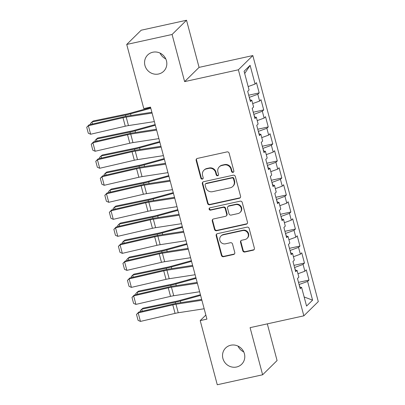<?xml version="1.0" encoding="UTF-8"?>
<svg xmlns="http://www.w3.org/2000/svg" width="405" height="405" viewBox="0 0 405 405"><rect width="100%" height="100%" fill="white"/><g stroke="black" fill="none" stroke-linecap="round" stroke-linejoin="round"><path stroke-width="0.61" d="M233.007 172.373A1.225 1.164 -134.6 0 0 233.847 170.951L229.129 153.206A1.752 1.666 -134.6 0 0 227.033 151.9L197.356 158.421A1.752 1.666 -134.6 0 0 196.152 160.456L200.87 178.2A1.225 1.164 -134.6 0 0 202.885 178.818A1.225 1.164 -134.6 0 0 203.178 177.694L202.571 175.395A5.599 5.331 -134.6 0 1 203.917 170.247A5.599 5.331 -134.6 0 1 206.423 168.89L208.899 168.348A5.599 5.331 -134.6 0 1 215.597 172.535L216.204 174.828A1.225 1.164 -134.6 0 0 218.219 175.451A1.225 1.164 -134.6 0 0 218.513 174.322L217.905 172.024A5.599 5.331 -134.6 0 1 219.252 166.875A5.599 5.331 -134.6 0 1 221.758 165.523L224.233 164.977A5.599 5.331 -134.6 0 1 230.931 169.163L231.538 171.462A1.225 1.164 -134.6 0 0 233.007 172.373M219.252 166.875L219.642 166.49A5.599 5.331 -134.6 0 1 222.148 165.139L224.623 164.592A5.599 5.331 -134.6 0 1 231.321 168.779L231.933 171.077A1.225 1.164 -134.6 0 0 233.725 171.862M196.784 158.669A1.752 1.666 -134.6 0 0 196.541 160.071L201.26 177.815A1.225 1.164 -134.6 0 0 203.057 178.605M203.917 170.247L204.307 169.862A5.599 5.331 -134.6 0 1 206.813 168.505L209.289 167.964A5.599 5.331 -134.6 0 1 215.986 172.15L216.599 174.444A1.225 1.164 -134.6 0 0 218.391 175.233M230.759 345.227A11.411 10.859 -134.6 0 0 225.651 347.986A11.411 10.859 -134.6 0 0 224.066 361.295A11.411 10.859 -134.6 0 0 236.555 367.006A11.411 10.859 -134.6 0 0 241.663 364.247A11.411 10.859 -134.6 0 0 243.248 350.938A11.411 10.859 -134.6 0 0 230.759 345.227M238.013 346.088A11.411 10.859 -134.6 0 0 243.749 351.915M152.801 52.225A11.411 10.859 -134.6 0 0 147.688 54.984A11.411 10.859 -134.6 0 0 146.104 68.293A11.411 10.859 -134.6 0 0 158.593 74.004A11.411 10.859 -134.6 0 0 163.706 71.245A11.411 10.859 -134.6 0 0 165.286 57.935A11.411 10.859 -134.6 0 0 152.801 52.225M160.051 53.085A11.411 10.859 -134.6 0 0 165.787 58.912M242.767 250.71A1.752 1.666 -134.6 0 0 244.858 252.016L253.186 250.189A1.752 1.666 -134.6 0 0 254.391 248.154L249.146 228.445A1.752 1.666 -134.6 0 0 247.055 227.139L217.374 233.665A1.752 1.666 -134.6 0 0 216.169 235.695L221.413 255.403A1.752 1.666 -134.6 0 0 223.509 256.709L233.564 254.502A1.752 1.666 -134.6 0 0 234.768 252.467L232.526 244.033A1.752 1.666 -134.6 0 0 230.43 242.727L225.443 243.82A4.683 4.455 -134.6 0 1 220.968 236.019A4.683 4.455 -134.6 0 1 223.069 234.885L242.605 230.592A4.683 4.455 -134.6 0 1 247.08 238.393A4.683 4.455 -134.6 0 1 244.984 239.527L241.729 240.241A1.752 1.666 -134.6 0 0 240.524 242.276L242.767 250.71L243.157 250.325A1.752 1.666 -134.6 0 0 245.253 251.632L253.576 249.804A1.752 1.666 -134.6 0 0 254.148 249.556M206.925 319.125L150.513 107.117L143.795 108.596L126.724 44.449L172.079 34.481L184.624 81.613L238.378 69.797L303.846 315.834L250.087 327.65L262.627 374.782L217.272 384.75L200.207 320.603L206.925 319.125M239.365 198.248A1.752 1.666 -134.6 0 0 240.57 196.212L235.325 176.504A1.752 1.666 -134.6 0 0 233.234 175.198L203.553 181.718A1.752 1.666 -134.6 0 0 202.348 183.754L207.593 203.462A1.752 1.666 -134.6 0 0 209.689 204.768L239.365 198.248L239.755 197.863A1.752 1.666 -134.6 0 0 240.327 197.615M242.236 202.475L247.48 222.183A1.752 1.666 -134.6 0 1 246.275 224.218L216.599 230.739A1.752 1.666 -134.6 0 1 214.503 229.432L212.26 220.998A1.752 1.666 -134.6 0 1 213.465 218.963L225.499 216.321A1.752 1.666 -134.6 0 0 226.704 214.285L225.215 208.691A1.752 1.666 -134.6 0 0 223.125 207.385L210.59 210.139A1.225 1.164 -134.6 0 1 209.42 208.094A1.225 1.164 -134.6 0 1 209.967 207.8L240.145 201.169A1.752 1.666 -134.6 0 1 242.236 202.475M238.378 69.797L252.826 55.566L318.289 301.609L303.846 315.834M248.71 95.2L259.185 92.897L256.466 82.686L255.084 84.053L250.103 65.337L244.088 71.26L249.07 89.976L247.683 91.338L250.401 101.549L251.783 100.182L253.596 106.991L252.209 108.353L254.927 118.564L256.314 117.197L258.122 124.006L256.74 125.373L259.453 135.579L260.84 134.212L262.653 141.021L261.266 142.388L263.984 152.594L265.366 151.227L267.178 158.036L265.791 159.403L268.51 169.609L269.897 168.247L271.704 175.051L270.322 176.418L273.036 186.624L274.423 185.262L276.235 192.066L274.848 193.433L277.562 203.639L278.949 202.277L280.761 209.081L279.374 210.448L282.093 220.654L283.48 219.292L285.287 226.096L283.9 227.463L286.618 237.669L288.006 236.307L289.818 243.111L288.431 244.478L291.144 254.684L292.531 253.322L294.344 260.126L292.957 261.493L295.675 271.699L297.057 270.337L298.87 277.142L297.483 278.508L300.201 288.714L301.588 287.353L299.832 287.332M259.185 92.897L257.798 94.264L259.61 101.068L252.69 103.589M253.236 112.215L263.711 109.912L260.997 99.701L259.61 101.068M263.711 109.912L262.329 111.279L264.136 118.083L257.221 120.604M257.762 129.23L268.242 126.927L265.523 116.716L264.136 118.083M268.242 126.927L266.854 128.294L268.667 135.098L261.746 137.619M262.293 146.245L272.767 143.942L270.049 133.731L268.667 135.098M272.767 143.942L271.38 145.309L273.193 152.113L266.272 154.634M266.819 163.261L277.293 160.957L274.58 150.746L273.193 152.113M277.293 160.957L275.906 162.324L277.719 169.128L270.798 171.649M271.345 180.276L281.824 177.972L279.106 167.761L277.719 169.128M281.824 177.972L280.437 179.339L282.244 186.143L275.329 188.664M275.876 197.291L286.35 194.987L283.632 184.776L282.244 186.143M286.35 194.987L284.963 196.354L286.775 203.158L279.855 205.679M280.402 214.306L290.876 212.002L288.163 201.796L286.775 203.158M290.876 212.002L289.489 213.369L291.301 220.173L284.381 222.694M284.928 231.321L295.402 229.017L292.688 218.811L291.301 220.173M295.402 229.017L294.02 230.384L295.827 237.188L288.912 239.709M289.459 248.336L299.933 246.032L297.214 235.826L295.827 237.188M299.933 246.032L298.546 247.399L300.358 254.203L293.438 256.724M293.984 265.351L304.459 263.048L301.74 252.841L300.358 254.203M304.459 263.048L303.072 264.414L304.884 271.218L297.964 273.74M298.51 282.366L308.985 280.063L306.271 269.857L304.884 271.218M308.985 280.063L307.603 281.429L312.579 300.145L306.565 306.069L301.588 287.353M297.057 270.337L295.306 270.317M300.09 287.332L299.077 284.497M307.603 281.429L299.32 284.442M312.579 300.145L304.15 296.976M292.531 253.322L290.775 253.297M295.559 270.317L294.551 267.482M303.072 264.414L294.789 267.427M288.006 236.307L286.249 236.282M291.033 253.302L290.026 250.467M298.546 247.399L290.264 250.411M283.48 219.292L281.723 219.267M286.507 236.287L285.495 233.452M294.02 230.384L285.738 233.396M278.949 202.277L277.197 202.252M281.976 219.272L280.969 216.437M289.489 213.369L281.212 216.381M274.423 185.262L272.666 185.237M277.45 202.257L276.443 199.422M284.963 196.354L276.681 199.366M269.897 168.247L268.14 168.222M272.924 185.242L271.912 182.407M280.437 179.339L272.155 182.351M265.366 151.227L263.615 151.207M268.393 168.227L267.386 165.392M275.906 162.324L267.629 165.336M260.84 134.212L259.084 134.192M263.868 151.212L262.86 148.377M271.38 145.309L263.098 148.321M256.314 117.197L254.558 117.177M259.342 134.197L258.329 131.362M266.854 128.294L258.572 131.306M251.783 100.182L250.032 100.162M254.816 117.182L253.803 114.347M262.329 111.279L254.046 114.291M250.285 100.167L249.277 97.332M257.798 94.264L249.515 97.276M205.841 315.055L200.207 320.603M262.627 374.782L277.076 360.551L267.315 323.863M184.624 81.613L199.068 67.382L186.528 20.25L172.079 34.481M186.528 20.25L141.173 30.218L126.724 44.449M199.068 67.382L252.826 55.566M250.103 65.337L244.696 73.543M255.084 84.053L248.164 86.574M202.981 181.966A1.752 1.666 -134.6 0 0 202.738 183.369L207.983 203.077A1.752 1.666 -134.6 0 0 210.079 204.383L239.755 197.863M233.508 178.848A1.225 1.164 -134.6 0 0 232.04 177.937L205.988 183.662A1.225 1.164 -134.6 0 0 205.148 185.085L205.791 187.505A5.599 5.331 -134.6 0 0 212.488 191.692L230.298 187.778A5.599 5.331 -134.6 0 0 232.804 186.422A5.599 5.331 -134.6 0 0 234.151 181.273L233.508 178.848L233.898 178.463A1.225 1.164 -134.6 0 0 232.435 177.552L232.04 177.937M205.441 183.956L205.831 183.571A1.225 1.164 -134.6 0 1 206.378 183.278L232.435 177.552M232.804 186.422L233.194 186.037A5.599 5.331 -134.6 0 0 234.541 180.888L234.151 181.273M233.898 178.463L234.541 180.888M212.893 219.211A1.752 1.666 -134.6 0 0 212.65 220.614L214.893 229.048A1.752 1.666 -134.6 0 0 216.989 230.354L246.665 223.833A1.752 1.666 -134.6 0 0 247.237 223.585M226.284 215.895L226.673 215.511A1.752 1.666 -134.6 0 0 227.094 213.901L225.605 208.307A1.752 1.666 -134.6 0 0 223.514 207.001L210.98 209.755L210.59 210.139M209.638 207.927A1.225 1.164 -134.6 0 0 210.98 209.755M237.993 213.577A4.683 4.455 -134.6 0 0 240.737 206.98A4.683 4.455 -134.6 0 0 235.614 204.641L228.729 206.15A1.752 1.666 -134.6 0 0 227.524 208.185L229.012 213.779A1.752 1.666 -134.6 0 0 231.108 215.085L237.993 213.577M240.089 212.443L240.479 212.058A4.683 4.455 -134.6 0 0 236.004 204.257L235.614 204.641M227.944 206.575L228.334 206.191A1.752 1.666 -134.6 0 1 229.119 205.765L236.004 204.257M241.157 240.489A1.752 1.666 -134.6 0 0 240.914 241.891L243.157 250.325M247.08 238.393L247.47 238.008A4.683 4.455 -134.6 0 0 242.995 230.207L242.605 230.592M220.968 236.019L221.363 235.634A4.683 4.455 -134.6 0 1 223.459 234.5L242.995 230.207M216.802 233.913A1.752 1.666 -134.6 0 0 216.559 235.31L221.803 255.018A1.752 1.666 -134.6 0 0 223.899 256.325L233.953 254.117A1.752 1.666 -134.6 0 0 234.525 253.869M150.63 107.558L130.106 113.223A8.915 1.407 165.1 0 1 126.719 114.043L93.191 120.994L91.925 122.016L125.459 115.066A13.375 2.111 -14.9 0 0 130.537 113.835L150.812 108.241M90.771 124.441L90.502 123.429L91.925 122.016L92.467 124.046M154.366 121.596L128.451 125.585A8.915 1.407 -14.9 0 0 125.266 126.213L90.639 134.237L88.376 125.732L86.71 127.251L89.065 124.836L123.687 116.807A13.375 2.111 165.1 0 1 128.466 115.87L151.885 112.266M89.065 124.836L88.376 125.732L123.004 117.703A8.915 1.407 -14.9 0 1 126.188 117.08L152.103 113.086M90.639 134.237L88.295 133.21L86.71 127.251M155.161 124.573L134.632 130.238A8.915 1.407 165.1 0 1 131.25 131.058L97.716 138.009L96.451 139.031L129.985 132.081A13.375 2.111 -14.9 0 0 135.062 130.85L155.338 125.256M95.296 141.456L95.028 140.444L96.451 139.031L96.992 141.061M159.686 141.588L139.158 147.253A8.915 1.407 165.1 0 1 135.776 148.073L102.242 155.024L100.982 156.047L134.516 149.096A13.375 2.111 -14.9 0 0 139.588 147.865L159.869 142.271M99.822 158.471L99.554 157.459L100.982 156.047L101.518 158.077M158.892 138.611L132.977 142.601A8.915 1.407 -14.9 0 0 129.792 143.228L95.17 151.252L92.902 142.747L91.236 144.266L93.59 141.851L128.213 133.822A13.375 2.111 165.1 0 1 132.992 132.886L156.411 129.281M93.59 141.851L92.902 142.747L127.529 134.718A8.915 1.407 -14.9 0 1 130.714 134.095L156.629 130.101M95.17 151.252L92.821 150.225L91.236 144.266M163.423 155.626L137.508 159.621A8.915 1.407 -14.9 0 0 134.323 160.243L99.696 168.267L97.433 159.762L95.762 161.281L98.116 158.866L132.744 150.837A13.375 2.111 165.1 0 1 137.518 149.901L160.937 146.296M98.116 158.866L97.433 159.762L132.055 151.733A8.915 1.407 -14.9 0 1 135.245 151.111L161.16 147.121M99.696 168.267L97.347 167.24L95.762 161.281M164.212 158.603L143.689 164.268A8.915 1.407 165.1 0 1 140.302 165.088L106.768 172.039L105.508 173.062L139.042 166.111A13.375 2.111 -14.9 0 0 144.119 164.881L164.395 159.286M104.353 175.486L104.08 174.474L105.508 173.062L106.049 175.092M168.743 175.618L148.215 181.283A8.915 1.407 165.1 0 1 144.833 182.103L111.299 189.054L110.033 190.077L143.567 183.126A13.375 2.111 -14.9 0 0 148.645 181.896L168.92 176.302M108.879 192.502L108.611 191.489L110.033 190.077L110.575 192.107M167.948 172.641L142.034 176.636A8.915 1.407 -14.9 0 0 138.849 177.258L104.222 185.282L101.959 176.777L100.293 178.296L102.642 175.881L137.27 167.852A13.375 2.111 165.1 0 1 142.049 166.916L165.468 163.311M102.642 175.881L101.959 176.777L136.586 168.748A8.915 1.407 -14.9 0 1 139.771 168.126L165.685 164.136M104.222 185.282L101.878 184.255L100.293 178.296M172.474 189.656L146.559 193.651A8.915 1.407 -14.9 0 0 143.375 194.273L108.753 202.303L106.485 193.792L104.819 195.311L107.173 192.896L141.796 184.867A13.375 2.111 165.1 0 1 146.575 183.936L169.994 180.326M107.173 192.896L106.485 193.792L141.112 185.763A8.915 1.407 -14.9 0 1 144.296 185.141L170.211 181.151M108.753 202.303L106.404 201.27L104.819 195.311M173.269 192.633L152.741 198.298A8.915 1.407 165.1 0 1 149.359 199.118L115.825 206.069L114.564 207.092L148.093 200.141A13.375 2.111 -14.9 0 0 153.171 198.911L173.451 193.317M113.405 209.517L113.137 208.504L114.564 207.092L115.101 209.122M177.005 206.672L151.09 210.666A8.915 1.407 -14.9 0 0 147.901 211.288L113.278 219.318L111.016 210.808L109.345 212.326L111.699 209.911L146.327 201.882A13.375 2.111 165.1 0 1 151.1 200.951L174.52 197.341M111.699 209.911L111.016 210.808L145.638 202.778A8.915 1.407 -14.9 0 1 148.822 202.156L174.737 198.166M113.278 219.318L110.93 218.285L109.345 212.326M177.795 209.648L157.272 215.313A8.915 1.407 165.1 0 1 153.885 216.133L120.351 223.084L119.09 224.107L152.624 217.156A13.375 2.111 -14.9 0 0 157.697 215.926L177.977 210.332M117.931 226.532L117.663 225.519L119.09 224.107L119.632 226.137M181.531 223.687L155.616 227.681A8.915 1.407 -14.9 0 0 152.432 228.304L117.804 236.333L115.541 227.823L113.871 229.341L116.225 226.927L150.852 218.897A13.375 2.111 165.1 0 1 155.631 217.966L179.045 214.356M116.225 226.927L115.541 227.823L150.169 219.793A8.915 1.407 -14.9 0 1 153.353 219.171L179.268 215.182M117.804 236.333L115.455 235.3L113.871 229.341M182.321 226.663L161.798 232.328A8.915 1.407 165.1 0 1 158.411 233.148L124.882 240.099L123.616 241.122L157.15 234.171A13.375 2.111 -14.9 0 0 162.228 232.941L182.503 227.347M122.462 243.547L122.194 242.534L123.616 241.122L124.158 243.152M186.057 240.702L160.142 244.696A8.915 1.407 -14.9 0 0 156.958 245.319L122.33 253.348L120.067 244.838L118.402 246.356L120.756 243.942L155.378 235.912A13.375 2.111 165.1 0 1 160.157 234.981L183.576 231.371M120.756 243.942L120.067 244.838L154.695 236.809A8.915 1.407 -14.9 0 1 157.879 236.186L183.794 232.197M122.33 253.348L119.986 252.315L118.402 246.356M186.852 243.678L166.323 249.343A8.915 1.407 165.1 0 1 162.942 250.163L129.408 257.114L128.142 258.137L161.676 251.186A13.375 2.111 -14.9 0 0 166.754 249.956L187.029 244.362M126.988 260.562L126.719 259.549L128.142 258.137L128.684 260.167M190.583 257.717L164.673 261.711A8.915 1.407 -14.9 0 0 161.484 262.334L126.861 270.363L124.598 261.853L122.928 263.371L125.282 260.957L159.909 252.928A13.375 2.111 165.1 0 1 164.683 251.996L188.102 248.386M125.282 260.957L124.598 261.853L159.221 253.824A8.915 1.407 -14.9 0 1 162.405 253.201L188.32 249.212M126.861 270.363L124.512 269.33L122.928 263.371M191.378 260.693L170.854 266.358A8.915 1.407 165.1 0 1 167.468 267.178L133.934 274.129L132.673 275.152L166.207 268.201A13.375 2.111 -14.9 0 0 171.28 266.971L191.56 261.377M131.514 277.577L131.245 276.564L132.673 275.152L133.215 277.182M195.114 274.732L169.199 278.726A8.915 1.407 -14.9 0 0 166.015 279.349L131.387 287.378L129.124 278.868L127.453 280.387L129.808 277.972L164.435 269.943A13.375 2.111 165.1 0 1 169.214 269.011L192.628 265.402M129.808 277.972L129.124 278.868L163.752 270.839A8.915 1.407 -14.9 0 1 166.936 270.216L192.851 266.227M131.387 287.378L129.038 286.345L127.453 280.387M195.904 277.708L175.38 283.373A8.915 1.407 165.1 0 1 171.993 284.194L138.464 291.144L137.199 292.167L170.733 285.216A13.375 2.111 -14.9 0 0 175.81 283.986L196.086 278.392M136.045 294.592L135.776 293.579L137.199 292.167L137.74 294.197M199.64 291.747L173.725 295.741A8.915 1.407 -14.9 0 0 170.54 296.364L135.913 304.393L133.65 295.883L131.984 297.407L134.333 294.987L168.961 286.958A13.375 2.111 165.1 0 1 173.74 286.026L197.159 282.417M134.333 294.987L133.65 295.883L168.277 287.854A8.915 1.407 -14.9 0 1 171.462 287.231L197.377 283.242M135.913 304.393L133.569 303.36L131.984 297.407M200.434 294.729L179.906 300.389A8.915 1.407 165.1 0 1 176.524 301.209L142.99 308.159L141.725 309.182L175.259 302.231A13.375 2.111 -14.9 0 0 180.336 301.001L200.612 295.407M140.57 311.607L140.302 310.594L141.725 309.182L142.266 311.212M204.166 308.762L178.251 312.756A8.915 1.407 -14.9 0 0 175.066 313.379L140.444 321.408L138.176 312.898L136.51 314.422L138.864 312.002L173.487 303.978A13.375 2.111 165.1 0 1 178.266 303.041L201.685 299.432M138.864 312.002L138.176 312.898L172.803 304.869A8.915 1.407 -14.9 0 1 175.988 304.246L201.903 300.257M140.444 321.408L138.095 320.375L136.51 314.422M231.321 168.779L230.931 169.163M224.623 164.592L224.233 164.977M222.148 165.139L221.758 165.523M216.599 174.444L216.204 174.828M215.986 172.15L215.597 172.535M209.289 167.964L208.899 168.348M206.813 168.505L206.423 168.89M201.26 177.815L200.87 178.2M196.541 160.071L196.152 160.456M231.933 171.077L231.538 171.462M210.079 204.383L209.689 204.768M207.983 203.077L207.593 203.462M202.738 183.369L202.348 183.754M206.378 183.278L205.988 183.662M246.665 223.833L246.275 224.218M216.989 230.354L216.599 230.739M214.893 229.048L214.503 229.432M212.65 220.614L212.26 220.998M227.094 213.901L226.704 214.285M225.605 208.307L225.215 208.691M223.514 207.001L223.125 207.385M229.119 205.765L228.729 206.15M240.914 241.891L240.524 242.276M223.459 234.5L223.069 234.885M233.953 254.117L233.564 254.502M223.899 256.325L223.509 256.709M221.803 255.018L221.413 255.403M216.559 235.31L216.169 235.695M253.576 249.804L253.186 250.189M245.253 251.632L244.858 252.016M125.459 115.066L125.803 116.351M130.537 113.835L130.977 115.486M128.451 125.585L126.188 117.08M125.266 126.213L123.004 117.703M129.985 132.081L130.329 133.367M135.062 130.85L135.503 132.501M134.516 149.096L134.855 150.382M139.588 147.865L140.029 149.516M132.977 142.601L130.714 134.095M129.792 143.228L127.529 134.718M137.508 159.621L135.245 151.111M134.323 160.243L132.055 151.733M139.042 166.111L139.381 167.397M144.119 164.881L144.555 166.531M143.567 183.126L143.912 184.412M148.645 181.896L149.086 183.546M142.034 176.636L139.771 168.126M138.849 177.258L136.586 168.748M146.559 193.651L144.296 185.141M143.375 194.273L141.112 185.763M148.093 200.141L148.438 201.427M153.171 198.911L153.611 200.561M151.09 210.666L148.822 202.156M147.901 211.288L145.638 202.778M152.624 217.156L152.963 218.442M157.697 215.926L158.137 217.576M155.616 227.681L153.353 219.171M152.432 228.304L150.169 219.793M157.15 234.171L157.494 235.457M162.228 232.941L162.668 234.591M160.142 244.696L157.879 236.186M156.958 245.319L154.695 236.809M161.676 251.186L162.02 252.472M166.754 249.956L167.194 251.606M164.673 261.711L162.405 253.201M161.484 262.334L159.221 253.824M166.207 268.201L166.546 269.487M171.28 266.971L171.72 268.621M169.199 278.726L166.936 270.216M166.015 279.349L163.752 270.839M170.733 285.216L171.077 286.502M175.81 283.986L176.246 285.636M173.725 295.741L171.462 287.231M170.54 296.364L168.277 287.854M175.259 302.231L175.603 303.517M180.336 301.001L180.777 302.651M178.251 312.756L175.988 304.246M175.066 313.379L172.803 304.869"/></g></svg>
